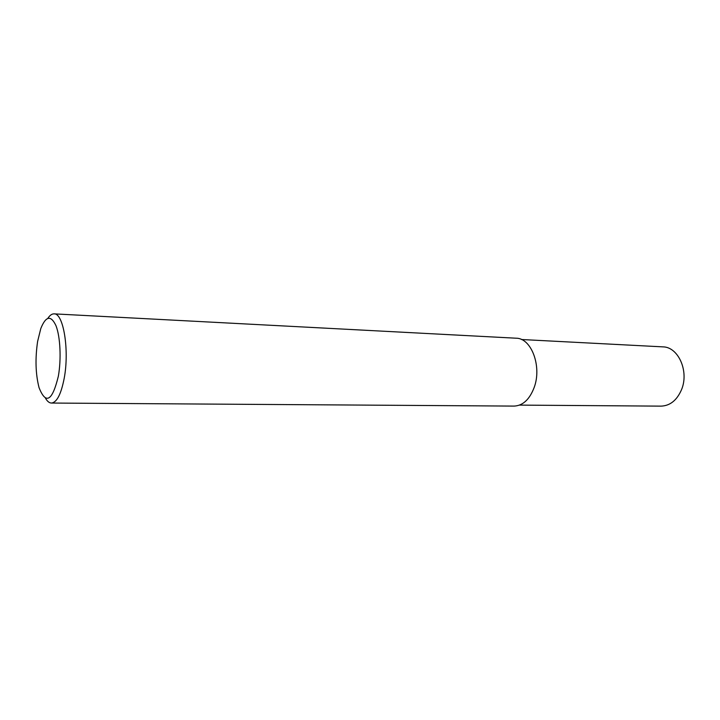 <?xml version="1.0" encoding="UTF-8"?>
<svg xmlns="http://www.w3.org/2000/svg" width="720" height="720" viewBox="0 0 720 720"><rect width="100%" height="100%" fill="white"/><g stroke="black" fill="none" stroke-linecap="round" stroke-linejoin="round"><path stroke-width="1.08" d="M47.862 318.321C49.86 315.279 51.93 313.794 54.081 313.866C63.405 312.903 69.57 350.19 64.197 378.306C61.083 394.227 56.835 402.471 51.435 403.047C49.284 402.993 47.304 401.382 45.495 398.232M54.081 313.866L516.15 338.211C531.324 337.986 542.079 366.354 534.177 387.459C529.587 399.456 522.909 405.666 514.143 406.089L51.435 403.047M37.62 341.388L40.806 328.509C45.891 315.9 50.958 314.982 56.007 325.764C60.309 336.771 61.389 359.064 58.356 376.173C52.308 401.103 45.873 404.928 39.051 387.648C35.568 374.085 35.091 358.668 37.62 341.388M521.442 339.507L662.841 346.869C678.339 346.788 689.364 371.556 681.426 389.916C676.818 400.365 670.041 405.774 661.086 406.134L519.498 405.108"/></g></svg>
